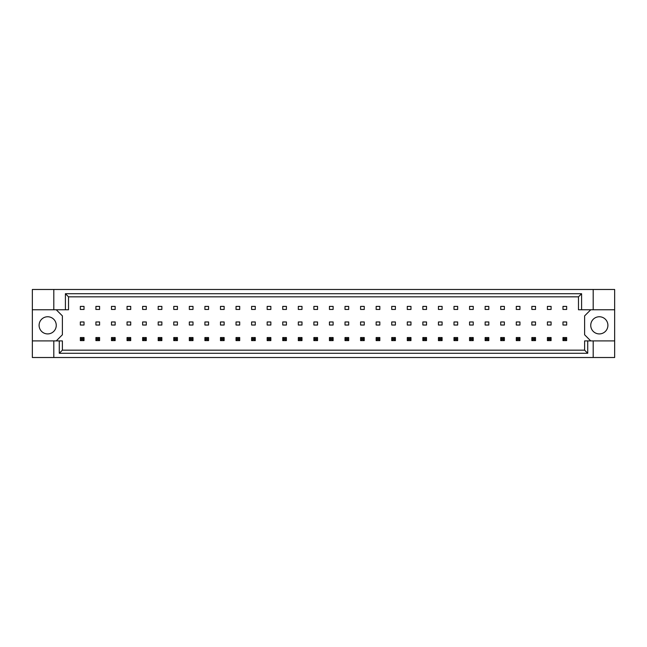 <?xml version="1.0" encoding="UTF-8"?>
<svg xmlns="http://www.w3.org/2000/svg" width="647" height="647" viewBox="0 0 647 647"><rect width="100%" height="100%" fill="white"/><g stroke="black" fill="none" stroke-linecap="round" stroke-linejoin="round"><path stroke-width="0.97" d="M56.257 325.336A8.581 8.581 0 0 1 47.676 333.917A8.581 8.581 0 0 1 39.095 325.336A8.581 8.581 0 0 1 47.676 316.755A8.581 8.581 0 0 1 56.257 325.336M607.905 325.336A8.581 8.581 0 0 1 599.324 333.917A8.581 8.581 0 0 1 590.743 325.336A8.581 8.581 0 0 1 599.324 316.755A8.581 8.581 0 0 1 607.905 325.336M32.35 309.767L53.806 309.767L53.806 289.484L32.35 289.484L32.35 340.904L62.387 340.904L62.387 350.164L584.613 350.164L584.613 340.904L587.727 340.904L587.727 353.278L59.273 353.278L59.273 340.904M99.589 321.971L95.91 321.971L95.91 325.029L99.589 325.029L99.589 321.971M99.589 306.395L95.91 306.395L95.91 309.46L99.589 309.46L99.589 306.395M84.021 321.971L80.341 321.971L80.341 325.029L84.021 325.029L84.021 321.971M84.021 306.395L80.341 306.395L80.341 309.46L84.021 309.46L84.021 306.395M56.257 340.904L62.387 334.782L62.387 315.898L56.257 309.767M590.743 309.767L584.613 315.898L584.613 334.782L590.743 340.904M115.158 309.46L115.158 306.395L111.478 306.395L111.478 309.46L115.158 309.46M130.726 309.46L130.726 306.395L127.047 306.395L127.047 309.46L130.726 309.46M146.295 309.46L146.295 306.395L142.623 306.395L142.623 309.46L146.295 309.46M161.863 309.46L161.863 306.395L158.191 306.395L158.191 309.46L161.863 309.46M177.432 309.46L177.432 306.395L173.76 306.395L173.76 309.46L177.432 309.46M193 309.46L193 306.395L189.328 306.395L189.328 309.46L193 309.46M208.569 309.46L208.569 306.395L204.897 306.395L204.897 309.46L208.569 309.46M224.145 309.46L224.145 306.395L220.465 306.395L220.465 309.46L224.145 309.46M239.713 309.46L239.713 306.395L236.034 306.395L236.034 309.46L239.713 309.46M255.282 309.46L255.282 306.395L251.602 306.395L251.602 309.46L255.282 309.46M270.85 309.46L270.85 306.395L267.171 306.395L267.171 309.46L270.85 309.46M286.419 309.46L286.419 306.395L282.739 306.395L282.739 309.46L286.419 309.46M301.987 309.46L301.987 306.395L298.307 306.395L298.307 309.46L301.987 309.46M317.556 309.46L317.556 306.395L313.876 306.395L313.876 309.46L317.556 309.46M333.124 309.46L333.124 306.395L329.444 306.395L329.444 309.46L333.124 309.46M348.693 309.46L348.693 306.395L345.013 306.395L345.013 309.46L348.693 309.46M364.261 309.46L364.261 306.395L360.581 306.395L360.581 309.46L364.261 309.46M379.829 309.46L379.829 306.395L376.15 306.395L376.15 309.46L379.829 309.46M395.398 309.46L395.398 306.395L391.718 306.395L391.718 309.46L395.398 309.46M410.966 309.46L410.966 306.395L407.286 306.395L407.286 309.46L410.966 309.46M426.535 309.46L426.535 306.395L422.855 306.395L422.855 309.46L426.535 309.46M442.103 309.46L442.103 306.395L438.431 306.395L438.431 309.46L442.103 309.46M457.672 309.46L457.672 306.395L454 306.395L454 309.46L457.672 309.46M473.24 309.46L473.24 306.395L469.568 306.395L469.568 309.46L473.24 309.46M488.808 309.46L488.808 306.395L485.137 306.395L485.137 309.46L488.808 309.46M504.377 309.46L504.377 306.395L500.705 306.395L500.705 309.46L504.377 309.46M519.953 309.46L519.953 306.395L516.274 306.395L516.274 309.46L519.953 309.46M535.522 309.46L535.522 306.395L531.842 306.395L531.842 309.46L535.522 309.46M551.09 309.46L551.09 306.395L547.411 306.395L547.411 309.46L551.09 309.46M566.659 309.46L566.659 306.395L562.979 306.395L562.979 309.46L566.659 309.46M115.158 325.029L115.158 321.971L111.478 321.971L111.478 325.029L115.158 325.029M130.726 325.029L130.726 321.971L127.047 321.971L127.047 325.029L130.726 325.029M146.295 325.029L146.295 321.971L142.623 321.971L142.623 325.029L146.295 325.029M161.863 325.029L161.863 321.971L158.191 321.971L158.191 325.029L161.863 325.029M177.432 325.029L177.432 321.971L173.76 321.971L173.76 325.029L177.432 325.029M193 325.029L193 321.971L189.328 321.971L189.328 325.029L193 325.029M208.569 325.029L208.569 321.971L204.897 321.971L204.897 325.029L208.569 325.029M224.145 325.029L224.145 321.971L220.465 321.971L220.465 325.029L224.145 325.029M239.713 325.029L239.713 321.971L236.034 321.971L236.034 325.029L239.713 325.029M255.282 325.029L255.282 321.971L251.602 321.971L251.602 325.029L255.282 325.029M270.85 325.029L270.85 321.971L267.171 321.971L267.171 325.029L270.85 325.029M286.419 325.029L286.419 321.971L282.739 321.971L282.739 325.029L286.419 325.029M301.987 325.029L301.987 321.971L298.307 321.971L298.307 325.029L301.987 325.029M317.556 325.029L317.556 321.971L313.876 321.971L313.876 325.029L317.556 325.029M333.124 325.029L333.124 321.971L329.444 321.971L329.444 325.029L333.124 325.029M348.693 325.029L348.693 321.971L345.013 321.971L345.013 325.029L348.693 325.029M364.261 325.029L364.261 321.971L360.581 321.971L360.581 325.029L364.261 325.029M379.829 325.029L379.829 321.971L376.15 321.971L376.15 325.029L379.829 325.029M395.398 325.029L395.398 321.971L391.718 321.971L391.718 325.029L395.398 325.029M410.966 325.029L410.966 321.971L407.286 321.971L407.286 325.029L410.966 325.029M426.535 325.029L426.535 321.971L422.855 321.971L422.855 325.029L426.535 325.029M442.103 325.029L442.103 321.971L438.431 321.971L438.431 325.029L442.103 325.029M457.672 325.029L457.672 321.971L454 321.971L454 325.029L457.672 325.029M473.24 325.029L473.24 321.971L469.568 321.971L469.568 325.029L473.24 325.029M488.808 325.029L488.808 321.971L485.137 321.971L485.137 325.029L488.808 325.029M504.377 325.029L504.377 321.971L500.705 321.971L500.705 325.029L504.377 325.029M519.953 325.029L519.953 321.971L516.274 321.971L516.274 325.029L519.953 325.029M535.522 325.029L535.522 321.971L531.842 321.971L531.842 325.029L535.522 325.029M551.09 325.029L551.09 321.971L547.411 321.971L547.411 325.029L551.09 325.029M566.659 325.029L566.659 321.971L562.979 321.971L562.979 325.029L566.659 325.029M32.35 340.904L32.35 357.516L614.65 357.516L614.65 289.484L593.194 289.484L593.194 309.767L578.483 309.767L578.483 296.836L68.517 296.836L68.517 309.767L65.404 309.767L65.404 293.722L581.596 293.722L581.596 309.767M593.194 357.516L593.194 340.904L614.65 340.904M53.806 289.484L593.194 289.484M53.806 309.767L65.404 309.767M53.806 357.516L53.806 340.904M593.194 340.904L587.727 340.904M614.65 309.767L593.194 309.767M587.727 353.278L584.613 350.164M59.273 353.278L62.387 350.164M65.404 293.722L68.517 296.836M581.596 293.722L578.483 296.836M81.449 338.64L81.449 339.497L82.921 339.497L82.921 338.64L81.449 338.64L80.341 337.54L84.021 337.54L82.921 338.64M84.021 337.54L84.021 340.605L82.921 339.497M81.449 339.497L80.341 340.605L80.341 337.54M84.021 340.605L80.341 340.605M97.018 338.64L97.018 339.497L98.49 339.497L98.49 338.64L97.018 338.64L95.91 337.54L99.589 337.54L98.49 338.64M99.589 337.54L99.589 340.605L98.49 339.497M97.018 339.497L95.91 340.605L95.91 337.54M99.589 340.605L95.91 340.605M112.586 338.64L112.586 339.497L114.058 339.497L114.058 338.64L112.586 338.64L111.478 337.54L115.158 337.54L114.058 338.64M115.158 337.54L115.158 340.605L114.058 339.497M112.586 339.497L111.478 340.605L111.478 337.54M115.158 340.605L111.478 340.605M143.723 338.64L143.723 339.497L145.195 339.497L145.195 338.64L143.723 338.64L142.623 337.54L146.295 337.54L145.195 338.64M146.295 337.54L146.295 340.605L145.195 339.497M143.723 339.497L142.623 340.605L142.623 337.54M146.295 340.605L142.623 340.605M174.86 338.64L174.86 339.497L176.332 339.497L176.332 338.64L174.86 338.64L173.76 337.54L177.432 337.54L176.332 338.64M177.432 337.54L177.432 340.605L176.332 339.497M174.86 339.497L173.76 340.605L173.76 337.54M177.432 340.605L173.76 340.605M205.997 338.64L205.997 339.497L207.469 339.497L207.469 338.64L205.997 338.64L204.897 337.54L208.569 337.54L207.469 338.64M208.569 337.54L208.569 340.605L207.469 339.497M205.997 339.497L204.897 340.605L204.897 337.54M208.569 340.605L204.897 340.605M128.155 338.64L128.155 339.497L129.626 339.497L129.626 338.64L128.155 338.64L127.047 337.54L130.726 337.54L129.626 338.64M130.726 337.54L130.726 340.605L129.626 339.497M128.155 339.497L127.047 340.605L127.047 337.54M130.726 340.605L127.047 340.605M159.291 338.64L159.291 339.497L160.763 339.497L160.763 338.64L159.291 338.64L158.191 337.54L161.863 337.54L160.763 338.64M161.863 337.54L161.863 340.605L160.763 339.497M159.291 339.497L158.191 340.605L158.191 337.54M161.863 340.605L158.191 340.605M190.428 338.64L190.428 339.497L191.9 339.497L191.9 338.64L190.428 338.64L189.328 337.54L193 337.54L191.9 338.64M193 337.54L193 340.605L191.9 339.497M190.428 339.497L189.328 340.605L189.328 337.54M193 340.605L189.328 340.605M221.565 338.64L221.565 339.497L223.037 339.497L223.037 338.64L221.565 338.64L220.465 337.54L224.145 337.54L223.037 338.64M224.145 337.54L224.145 340.605L223.037 339.497M221.565 339.497L220.465 340.605L220.465 337.54M224.145 340.605L220.465 340.605M237.134 338.64L237.134 339.497L238.606 339.497L238.606 338.64L237.134 338.64L236.034 337.54L239.713 337.54L238.606 338.64M239.713 337.54L239.713 340.605L238.606 339.497M237.134 339.497L236.034 340.605L236.034 337.54M239.713 340.605L236.034 340.605M268.27 338.64L268.27 339.497L269.742 339.497L269.742 338.64L268.27 338.64L267.171 337.54L270.85 337.54L269.742 338.64M270.85 337.54L270.85 340.605L269.742 339.497M268.27 339.497L267.171 340.605L267.171 337.54M270.85 340.605L267.171 340.605M299.407 338.64L299.407 339.497L300.879 339.497L300.879 338.64L299.407 338.64L298.307 337.54L301.987 337.54L300.879 338.64M301.987 337.54L301.987 340.605L300.879 339.497M299.407 339.497L298.307 340.605L298.307 337.54M301.987 340.605L298.307 340.605M252.702 338.64L252.702 339.497L254.174 339.497L254.174 338.64L252.702 338.64L251.602 337.54L255.282 337.54L254.174 338.64M255.282 337.54L255.282 340.605L254.174 339.497M252.702 339.497L251.602 340.605L251.602 337.54M255.282 340.605L251.602 340.605M283.839 338.64L283.839 339.497L285.311 339.497L285.311 338.64L283.839 338.64L282.739 337.54L286.419 337.54L285.311 338.64M286.419 337.54L286.419 340.605L285.311 339.497M283.839 339.497L282.739 340.605L282.739 337.54M286.419 340.605L282.739 340.605M314.984 338.64L314.984 339.497L316.448 339.497L316.448 338.64L314.984 338.64L313.876 337.54L317.556 337.54L316.448 338.64M317.556 337.54L317.556 340.605L316.448 339.497M314.984 339.497L313.876 340.605L313.876 337.54M317.556 340.605L313.876 340.605M346.121 338.64L346.121 339.497L347.593 339.497L347.593 338.64L346.121 338.64L345.013 337.54L348.693 337.54L347.593 338.64M348.693 337.54L348.693 340.605L347.593 339.497M346.121 339.497L345.013 340.605L345.013 337.54M348.693 340.605L345.013 340.605M377.258 338.64L377.258 339.497L378.73 339.497L378.73 338.64L377.258 338.64L376.15 337.54L379.829 337.54L378.73 338.64M379.829 337.54L379.829 340.605L378.73 339.497M377.258 339.497L376.15 340.605L376.15 337.54M379.829 340.605L376.15 340.605M408.394 338.64L408.394 339.497L409.866 339.497L409.866 338.64L408.394 338.64L407.286 337.54L410.966 337.54L409.866 338.64M410.966 337.54L410.966 340.605L409.866 339.497M408.394 339.497L407.286 340.605L407.286 337.54M410.966 340.605L407.286 340.605M439.531 338.64L439.531 339.497L441.003 339.497L441.003 338.64L439.531 338.64L438.431 337.54L442.103 337.54L441.003 338.64M442.103 337.54L442.103 340.605L441.003 339.497M439.531 339.497L438.431 340.605L438.431 337.54M442.103 340.605L438.431 340.605M470.668 338.64L470.668 339.497L472.14 339.497L472.14 338.64L470.668 338.64L469.568 337.54L473.24 337.54L472.14 338.64M473.24 337.54L473.24 340.605L472.14 339.497M470.668 339.497L469.568 340.605L469.568 337.54M473.24 340.605L469.568 340.605M501.805 338.64L501.805 339.497L503.277 339.497L503.277 338.64L501.805 338.64L500.705 337.54L504.377 337.54L503.277 338.64M504.377 337.54L504.377 340.605L503.277 339.497M501.805 339.497L500.705 340.605L500.705 337.54M504.377 340.605L500.705 340.605M532.942 338.64L532.942 339.497L534.414 339.497L534.414 338.64L532.942 338.64L531.842 337.54L535.522 337.54L534.414 338.64M535.522 337.54L535.522 340.605L534.414 339.497M532.942 339.497L531.842 340.605L531.842 337.54M535.522 340.605L531.842 340.605M564.079 338.64L564.079 339.497L565.551 339.497L565.551 338.64L564.079 338.64L562.979 337.54L566.659 337.54L565.551 338.64M566.659 337.54L566.659 340.605L565.551 339.497M564.079 339.497L562.979 340.605L562.979 337.54M566.659 340.605L562.979 340.605M330.552 338.64L330.552 339.497L332.016 339.497L332.016 338.64L330.552 338.64L329.444 337.54L333.124 337.54L332.016 338.64M333.124 337.54L333.124 340.605L332.016 339.497M330.552 339.497L329.444 340.605L329.444 337.54M333.124 340.605L329.444 340.605M361.689 338.64L361.689 339.497L363.161 339.497L363.161 338.64L361.689 338.64L360.581 337.54L364.261 337.54L363.161 338.64M364.261 337.54L364.261 340.605L363.161 339.497M361.689 339.497L360.581 340.605L360.581 337.54M364.261 340.605L360.581 340.605M392.826 338.64L392.826 339.497L394.298 339.497L394.298 338.64L392.826 338.64L391.718 337.54L395.398 337.54L394.298 338.64M395.398 337.54L395.398 340.605L394.298 339.497M392.826 339.497L391.718 340.605L391.718 337.54M395.398 340.605L391.718 340.605M423.963 338.64L423.963 339.497L425.435 339.497L425.435 338.64L423.963 338.64L422.855 337.54L426.535 337.54L425.435 338.64M426.535 337.54L426.535 340.605L425.435 339.497M423.963 339.497L422.855 340.605L422.855 337.54M426.535 340.605L422.855 340.605M455.1 338.64L455.1 339.497L456.572 339.497L456.572 338.64L455.1 338.64L454 337.54L457.672 337.54L456.572 338.64M457.672 337.54L457.672 340.605L456.572 339.497M455.1 339.497L454 340.605L454 337.54M457.672 340.605L454 340.605M486.237 338.64L486.237 339.497L487.709 339.497L487.709 338.64L486.237 338.64L485.137 337.54L488.808 337.54L487.709 338.64M488.808 337.54L488.808 340.605L487.709 339.497M486.237 339.497L485.137 340.605L485.137 337.54M488.808 340.605L485.137 340.605M517.374 338.64L517.374 339.497L518.845 339.497L518.845 338.64L517.374 338.64L516.274 337.54L519.953 337.54L518.845 338.64M519.953 337.54L519.953 340.605L518.845 339.497M517.374 339.497L516.274 340.605L516.274 337.54M519.953 340.605L516.274 340.605M548.51 338.64L548.51 339.497L549.982 339.497L549.982 338.64L548.51 338.64L547.411 337.54L551.09 337.54L549.982 338.64M551.09 337.54L551.09 340.605L549.982 339.497M548.51 339.497L547.411 340.605L547.411 337.54M551.09 340.605L547.411 340.605"/></g></svg>

